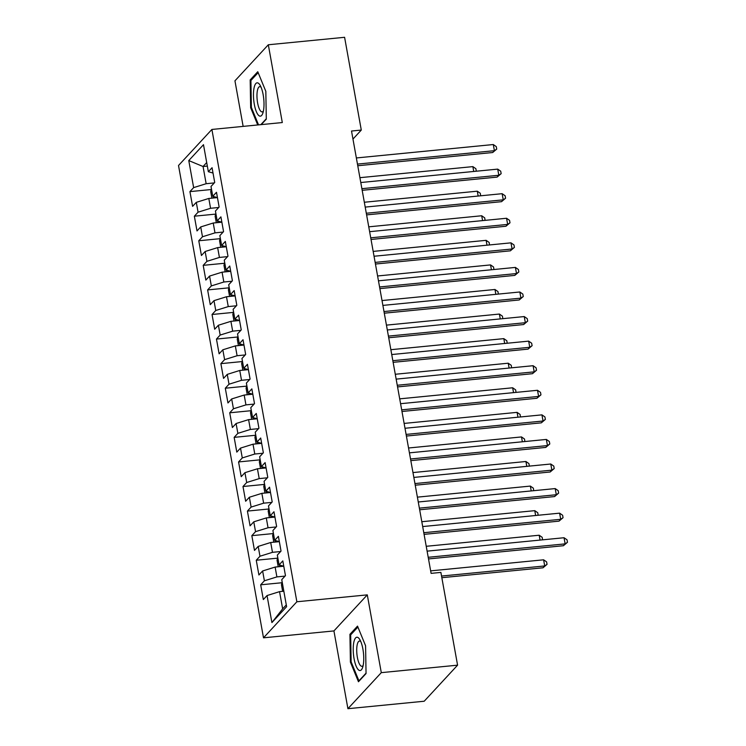 <?xml version="1.0" encoding="UTF-8"?>
<svg xmlns="http://www.w3.org/2000/svg" width="746" height="746" viewBox="0 0 746 746"><rect width="100%" height="100%" fill="white"/><g stroke="black" fill="none" stroke-linecap="round" stroke-linejoin="round"><path stroke-width="1.12" d="M347.916 708.7L381.29 672.65L367.293 594.87L333.928 630.92L347.916 708.7L424.204 701.231L457.578 665.171L440.886 572.406L431.104 573.366L351.515 131.026L361.288 130.065L344.596 37.3L268.318 44.769L234.943 80.829L243.14 126.382M333.928 630.92L263.506 637.821L178.518 165.5L211.892 129.45L296.871 601.77L263.506 637.821M207.341 166.088L203.052 166.507L188.775 160.576L193.643 187.61L189.932 191.619L192.589 206.362L196.301 202.352L198.063 212.19L194.352 216.2L197.009 230.943L200.721 226.933L202.483 236.762L198.772 240.771L201.429 255.514L205.141 251.505L206.912 261.333L203.201 265.343L205.849 280.086L209.561 276.076L211.332 285.914L207.621 289.924L210.269 304.666L213.981 300.657L215.753 310.485L212.041 314.495L214.689 329.238L218.401 325.228L220.173 335.057L216.461 339.066L219.119 353.809L222.83 349.799L224.593 359.637L220.881 363.647L223.539 378.39L227.25 374.38L229.013 384.209L225.301 388.218L227.959 402.961L231.67 398.951L233.442 408.78L229.731 412.79L232.379 427.533L236.09 423.523L237.862 433.351L234.151 437.361L236.799 452.113L240.51 448.104L242.282 457.932L238.571 461.942L241.219 476.685L244.93 472.675L246.702 482.503L242.991 486.513L245.648 501.256L249.36 497.246L251.122 507.075L247.411 511.085L250.069 525.837L253.78 521.827L255.542 531.656L251.831 535.665L254.489 550.408L258.2 546.398L259.972 556.227L256.26 560.237L258.909 574.98L262.62 570.97L264.392 580.798L260.68 584.808L263.329 599.56L267.04 595.55L279.545 591.643L282.641 608.848L286.296 604.903M188.775 160.576L203.49 144.687L208.348 171.72L213.02 173.035M282.641 608.848L271.908 622.574L286.613 606.685L281.755 579.651L285.466 575.642L282.809 560.899L279.097 564.909L277.325 555.08L281.037 551.07L278.389 536.327L274.677 540.337L272.905 530.509L276.617 526.499L273.969 511.747L270.257 515.756L268.485 505.928L272.197 501.918L269.548 487.175L265.837 491.185L264.065 481.357L267.777 477.347L265.119 462.604L261.408 466.614L259.645 456.785L263.357 452.775L260.699 438.023L256.988 442.033L255.225 432.204L258.937 428.195L256.279 413.452L252.568 417.462L250.796 407.633L254.507 403.623L251.859 388.88L248.148 392.89L246.376 383.062L250.087 379.052L247.439 364.3L243.728 368.319L241.956 358.481L245.667 354.471L243.019 339.728L239.307 343.738L237.536 333.91L241.247 329.9L238.589 315.157L234.878 319.167L233.116 309.338L236.827 305.328L234.169 290.586L230.458 294.595L228.696 284.758L232.407 280.748L229.749 266.005L226.038 270.015L224.266 260.186L227.978 256.176L225.329 241.434L221.618 245.443L219.846 235.615L223.558 231.605L220.909 216.862L217.198 220.872L215.426 211.034L219.137 207.024L216.489 192.281L212.778 196.291L211.006 186.463L214.717 182.453L212.06 167.71L208.348 171.72M271.908 622.574L267.04 595.55M285.037 576.108L276.897 576.9L275.125 567.072L283.769 566.223L279.097 564.909M264.392 580.798L276.897 576.9M262.62 570.97L275.125 567.072M280.617 551.527L272.476 552.329L270.705 542.501L279.349 541.652L274.677 540.337M259.972 556.227L272.476 552.329M258.2 546.398L270.705 542.501M276.197 526.956L268.047 527.748L266.285 517.92L274.929 517.081M255.542 531.656L268.047 527.748M253.78 521.827L266.285 517.92M271.777 502.384L263.627 503.177L261.865 493.348L270.5 492.5L265.837 491.185M251.122 507.075L263.627 503.177M249.36 497.246L261.865 493.348M270.257 515.756L274.92 517.071M267.348 477.804L259.207 478.606L257.435 468.777L266.08 467.928L261.408 466.614M246.702 482.503L259.207 478.606M244.93 472.675L257.435 468.777M262.928 453.232L254.787 454.025L253.015 444.196L261.66 443.357L256.988 442.033M242.282 457.932L254.787 454.025M240.51 448.104L253.015 444.196M258.508 428.661L250.367 429.454L248.595 419.625L257.239 418.776L252.568 417.462M237.862 433.351L250.367 429.454M236.09 423.523L248.595 419.625M254.088 404.08L245.947 404.882L244.175 395.054L252.819 394.205L248.148 392.89M233.442 408.78L245.947 404.882M231.67 398.951L244.175 395.054M249.668 379.509L241.518 380.301L239.755 370.473L248.399 369.634M229.013 384.209L241.518 380.301M227.25 374.38L239.755 370.473M245.248 354.937L237.097 355.73L235.335 345.902L243.97 345.053L239.307 343.738M224.593 359.637L237.097 355.73M222.83 349.799L235.335 345.902M243.728 368.319L248.39 369.624M240.818 330.357L232.677 331.159L230.906 321.33L239.55 320.482L234.878 319.167M220.173 335.057L232.677 331.159M218.401 325.228L230.906 321.33M236.398 305.785L228.257 306.587L226.486 296.749L235.13 295.91M215.753 310.485L228.257 306.587M213.981 300.657L226.486 296.749M231.978 281.214L223.837 282.007L222.066 272.178L230.71 271.33L226.038 270.015M211.332 285.914L223.837 282.007M209.561 276.076L222.066 272.178M230.458 294.595L235.13 295.901M227.558 256.633L219.417 257.435L217.645 247.607L226.29 246.758L221.618 245.443M206.912 261.333L219.417 257.435M205.141 251.505L217.645 247.607M223.138 232.062L214.988 232.864L213.225 223.026L221.87 222.187M202.483 236.762L214.988 232.864M200.721 226.933L213.225 223.026M218.709 207.491L210.568 208.283L208.805 198.455L217.44 197.606L212.778 196.291M198.063 212.19L210.568 208.283M196.301 202.352L208.805 198.455M217.198 220.872L221.86 222.177M214.288 182.91L206.148 183.712L203.052 166.507L206.707 162.563M193.643 187.61L206.148 183.712M381.29 672.65L457.578 665.171M211.892 129.45L282.305 122.549L268.318 44.769M367.293 594.87L296.871 601.77M352.961 139.073L361.288 130.065M283.834 591.224L279.545 591.643M261.249 124.61L266.303 119.155L265.828 91.338L257.771 71.728L250.18 79.925L250.656 107.732L257.734 124.955M357.52 626.118L349.93 634.324L350.406 662.131L358.462 681.751L366.053 673.554L365.577 645.738L357.52 626.118M189.932 191.619L211.211 189.54M194.352 216.2L215.631 214.111M198.772 240.771L220.051 238.683M203.201 265.343L224.471 263.263M207.621 289.924L228.891 287.835M212.041 314.495L233.321 312.406M216.461 339.066L237.741 336.987M220.881 363.647L242.161 361.558M225.301 388.218L246.581 386.13M229.731 412.79L251.001 410.71M234.151 437.361L255.421 435.282M238.571 461.942L259.85 459.853M242.991 486.513L264.27 484.434M247.411 511.085L268.691 509.005M251.831 535.665L273.111 533.577M256.26 560.237L277.531 558.157M260.68 584.808L281.951 582.729M251.467 107.657L250.656 107.732M251.561 79.785L250.18 79.925M351.319 634.184L349.93 634.324M351.217 662.056L350.406 662.131M357.754 165.743L492.696 152.52L494.393 150.683L357.465 164.092M493.293 144.537L496.286 146.626L496.733 149.079L494.393 150.683L493.293 144.537L356.355 157.956M496.733 149.079L492.696 152.52M211.407 188.691L210.717 191.629L211.892 198.156M473.738 171.468L472.861 166.619L359.908 177.679M476.302 171.151L475.864 168.699L472.861 166.619M362.183 190.314L497.116 177.1L498.813 175.263L361.885 188.673M497.713 169.118L500.715 171.198L501.153 173.659L498.813 175.263L497.713 169.118L360.775 182.528M501.153 173.659L497.116 177.1M366.603 214.885L501.536 201.672L503.242 199.835L366.305 213.244M502.133 193.69L505.135 195.769L505.574 198.231L503.242 199.835L502.133 193.69L365.204 207.099M505.574 198.231L501.536 201.672M215.827 213.272L215.137 216.209L216.312 222.728M478.158 196.039L477.281 191.19L364.328 202.25M477.281 191.19L480.284 193.27L480.666 195.797M220.247 237.843L219.566 240.781L220.732 247.299M482.578 220.611L481.702 215.762L368.748 226.831M481.702 215.762L484.704 217.851L485.087 220.368M263.431 110.93A16.748 5.045 -95.6 0 0 260.112 85.268A16.748 5.045 -95.6 0 0 254.032 88.047A16.748 5.045 -95.6 0 0 255.859 110.371A16.748 5.045 -95.6 0 0 262.844 113.178A16.748 5.045 -95.6 0 0 263.431 110.93M261.091 87.282A12.682 3.814 -95.6 0 0 259.72 86.648A12.682 3.814 -95.6 0 0 257.398 90.611A12.682 3.814 -95.6 0 0 257.92 104.44A12.682 3.814 -95.6 0 0 262.191 111.891A12.682 3.814 -95.6 0 0 263.413 111.005M258.545 124.88L251.374 107.433L250.917 80.484L258.153 72.67M266.294 118.763L260.839 124.657M363.181 665.329A16.748 5.045 -95.6 0 0 359.861 639.667A16.748 5.045 -95.6 0 0 353.781 642.446A16.748 5.045 -95.6 0 0 355.618 664.77A16.748 5.045 -95.6 0 0 362.593 667.567A16.748 5.045 -95.6 0 0 363.181 665.329M360.85 641.681A12.682 3.814 -95.6 0 0 359.479 641.047A12.682 3.814 -95.6 0 0 357.147 645.01A12.682 3.814 -95.6 0 0 357.67 658.839A12.682 3.814 -95.6 0 0 361.95 666.29A12.682 3.814 -95.6 0 0 363.171 665.404M366.044 673.153L358.938 680.837L351.133 661.833L350.667 634.883L357.903 627.06M371.023 239.466L505.956 226.243L507.662 224.406L370.725 237.815M506.553 218.261L509.555 220.35L509.994 222.802L507.662 224.406L506.553 218.261L369.624 231.68M509.994 222.802L505.956 226.243M375.443 264.037L510.376 250.824L512.082 248.987L375.145 262.396M510.973 242.842L513.975 244.921L514.414 247.383L512.082 248.987L510.973 242.842L374.044 256.251M514.414 247.383L510.376 250.824M224.667 262.415L223.986 265.352L225.161 271.88M486.998 245.192L486.122 240.333L373.168 251.402M486.122 240.333L489.124 242.422L489.507 244.94M229.097 286.996L228.407 289.933L229.581 296.451M491.418 269.763L490.551 264.914L377.588 275.973M490.551 264.914L493.544 266.993L493.936 269.511M379.863 288.609L514.805 275.395L516.502 273.558L379.574 286.968M515.402 267.413L518.395 269.493L518.843 271.954L516.502 273.558L515.402 267.413L378.464 280.822M518.843 271.954L514.805 275.395M233.517 311.567L232.827 314.504L234.002 321.022M495.838 294.334L494.971 289.485L382.017 300.554M494.971 289.485L497.964 291.574L498.356 294.092M384.283 313.189L519.225 299.967L520.922 298.13L383.994 311.539M519.822 291.984L522.815 294.073L523.263 296.526L520.922 298.13L519.822 291.984L382.885 305.403M523.263 296.526L519.225 299.967M237.937 336.138L237.247 339.076L238.422 345.603M500.268 318.915L499.391 314.057L386.437 325.125M502.832 318.598L502.394 316.145L499.391 314.057M388.713 337.761L523.645 324.547L525.343 322.701L388.414 336.12M524.242 316.565L527.245 318.645L527.683 321.106L525.343 322.701L524.242 316.565L387.305 329.974M527.683 321.106L523.645 324.547M242.357 360.719L241.667 363.647L242.842 370.175M504.688 343.486L503.811 338.637L390.857 349.697M503.811 338.637L506.814 340.717L507.196 343.235M393.133 362.332L528.065 349.119L529.772 347.282L392.834 360.691M528.662 341.136L531.665 343.216L532.103 345.678L529.772 347.282L528.662 341.136L391.734 354.546M532.103 345.678L528.065 349.119M246.777 385.29L246.096 388.228L247.262 394.746M509.108 368.058L508.231 363.209L395.277 374.268M508.231 363.209L511.234 365.298L511.616 367.815M397.553 386.913L532.485 373.69L534.192 371.853L397.254 385.262M533.082 365.708L536.085 367.797L536.523 370.249L534.192 371.853L533.082 365.708L396.154 379.127M536.523 370.249L532.485 373.69M251.197 409.862L250.516 412.799L251.691 419.327M513.528 392.629L512.661 387.78L399.697 398.849M512.661 387.78L515.654 389.869L516.036 392.387M401.973 411.484L536.906 398.271L538.612 396.424L401.674 409.843M537.502 390.289L540.505 392.368L540.953 394.83L538.612 396.424L537.502 390.289L400.574 403.698M540.953 394.83L536.906 398.271M255.626 434.442L254.936 437.37L256.111 443.898M517.948 417.21L517.081 412.361L404.118 423.42M517.081 412.361L520.074 414.44L520.466 416.958M406.393 436.056L541.335 422.842L543.032 421.005L406.104 434.414M541.932 414.86L544.925 416.939L545.373 419.401L543.032 421.005L541.932 414.86L404.994 428.269M545.373 419.401L541.335 422.842M260.046 459.014L259.356 461.951L260.531 468.469M522.368 441.781L521.501 436.932L408.547 447.992M521.501 436.932L524.503 439.012L524.886 441.539M410.813 460.636L545.755 447.413L547.452 445.576L410.524 458.986M546.352 439.431L549.345 441.52L549.793 443.973L547.452 445.576L546.352 439.431L409.414 452.85M549.793 443.973L545.755 447.413M264.466 483.585L263.776 486.523L264.951 493.041M526.797 466.353L525.921 461.504L412.967 472.572M529.362 466.045L528.923 463.592L525.921 461.504M415.242 485.208L550.175 471.994L551.872 470.148L414.944 483.567M550.772 464.012L553.774 466.091L554.213 468.553L551.872 470.148L550.772 464.012L413.834 477.421M554.213 468.553L550.175 471.994M268.886 508.166L268.196 511.094L269.371 517.621M531.217 490.933L530.341 486.084L417.387 497.144M530.341 486.084L533.343 488.164L533.726 490.682M419.662 509.779L554.595 496.566L556.302 494.729L419.364 508.138M555.192 488.583L558.195 490.663L558.633 493.125L556.302 494.729L555.192 488.583L418.264 501.993M558.633 493.125L554.595 496.566M273.306 532.737L272.626 535.675L273.791 542.193M535.637 515.505L534.761 510.656L421.807 521.715M534.761 510.656L537.763 512.735L538.146 515.262M424.082 534.36L559.015 521.137L560.722 519.3L423.784 532.709M559.612 513.155L562.615 515.244L563.053 517.696L560.722 519.3L559.612 513.155L422.684 526.564M563.053 517.696L559.015 521.137M277.736 557.309L277.046 560.246L278.221 566.764M540.057 540.076L539.19 535.227L426.227 546.296M539.19 535.227L542.183 537.316L542.566 539.834M428.502 558.931L563.435 545.718L565.142 543.871L428.204 557.29M564.032 537.735L567.035 539.815L567.482 542.277L565.142 543.871L564.032 537.735L427.104 551.145M567.482 542.277L563.435 545.718M282.156 581.88L281.466 584.817L282.641 591.345M441.837 577.693L543.013 567.79L544.711 565.944L543.61 559.808L430.656 570.867M441.539 576.052L544.711 565.944L547.051 564.349L543.013 567.79M543.61 559.808L546.604 561.887L547.051 564.349M213.16 196.403L213.449 197.998M217.59 220.975L217.869 222.578M222.01 245.555L222.299 247.15M226.43 270.127L226.719 271.721M230.85 294.698L231.139 296.302M235.27 319.279L235.559 320.873M239.69 343.85L239.979 345.445M244.119 368.421L244.399 370.025M248.539 393.002L248.828 394.597M252.959 417.574L253.248 419.168M257.379 442.145L257.668 443.739M261.799 466.726L262.088 468.32M266.219 491.297L266.509 492.892M270.649 515.868L270.929 517.463M275.069 540.449L275.358 542.044M279.489 565.02L279.778 566.615"/></g></svg>
